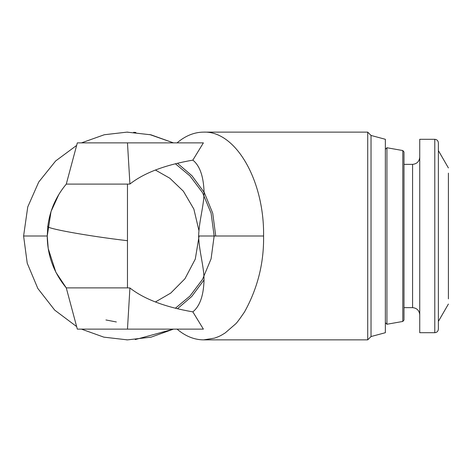 <?xml version="1.0" encoding="UTF-8"?>
<svg xmlns="http://www.w3.org/2000/svg" width="472" height="472" viewBox="0 0 472 472"><rect width="100%" height="100%" fill="white"/><g stroke="black" fill="none" stroke-linecap="round" stroke-linejoin="round"><path stroke-width="0.71" d="M76.647 145.411L55.666 160.946L38.728 182.027L27.742 206.96L23.6 236L47.241 236C47.347 255.281 53.69 272.574 66.275 287.885L127.469 287.885L127.469 184.109L66.275 184.109C55.961 196.476 49.814 210.518 47.831 226.253L47.241 236L51 211.733M127.469 287.885L129.924 287.973L127.469 329.126L77.325 329.126L66.275 287.885L55.991 272.438M55.826 272.108L48.232 248.579M48.215 248.473L47.241 236.018M127.469 184.109L129.924 184.027C144.025 172.923 164.999 164.958 192.841 160.132C199.337 165.312 203.019 174.9 203.904 188.894C204.931 202.836 199.154 219.226 198.629 236C199.143 252.774 204.907 268.993 203.904 283.053C203.107 296.917 199.426 306.523 192.841 311.868C164.999 307.042 144.025 299.077 129.924 287.973M192.841 311.868L203.385 329.126L127.469 329.126M51.147 211.261L58.888 194.37M23.6 236L27.223 263.193L37.837 288.486L54.705 310.122L76.647 326.589M81.467 329.126L103.852 337.15L127.475 339.875L151.099 337.15L173.484 329.126L135.228 339.58M66.275 184.109L77.325 142.874L127.469 142.874L129.924 184.027M192.841 160.132L203.385 142.874L127.469 142.874M176.97 329.061C185.372 336.206 194.252 339.805 203.609 339.869L214.559 338.123C219.262 336.335 219.527 336.471 225.215 332.902L235.292 324.193C236.325 323.55 239.381 319.497 244.466 312.039C257.629 288.368 264.001 263.022 263.582 236C264.403 180.499 235.658 130.703 203.609 132.125C194.252 132.178 185.372 135.783 176.976 142.933M149.707 134.538L173.484 142.874L150.898 134.803L126.974 132.13L104.3 134.744L81.461 142.874M127.469 339.869L126.602 339.869M203.609 132.125L367.712 132.125L367.712 339.869L203.609 339.869M126.986 132.13L127.882 132.13M133.653 132.313L135.883 132.467M367.712 132.125L371.033 135.452L371.033 336.548L367.712 339.869M371.033 135.452L385.358 139.293L385.358 332.707L371.033 336.548M385.358 332.707L385.358 308.352M385.358 163.648L385.358 139.293M175.395 163.772L189.986 175.956L202.512 192.611L211.084 213.155L214.152 236L211.084 258.845L202.512 279.389L189.986 296.038L175.395 308.222M116.354 321.963L105.934 319.963M177.46 163.265L191.945 175.732L204.299 192.57L212.725 213.179L215.728 236M203.945 280.049L191.715 296.505L177.46 308.729M385.358 149.317L386.934 147.748L386.934 324.252L385.358 322.677M386.934 147.748L402.805 150.544L402.805 321.456L386.934 324.252M402.805 321.456L403.985 320.046L403.985 151.954L402.805 150.544M155.412 170.038L169.843 178.239L183.401 191.243L193.856 209.078L198.889 230.383M199.107 236L195.284 259.093L184.941 278.763L170.74 293.088L155.412 301.962M385.358 307.278L385.358 164.722M419.744 157.2C419.289 161.518 416.9 163.908 412.581 164.362L403.985 164.362M403.985 307.638L412.581 307.638C416.9 308.092 419.289 310.476 419.744 314.8M448.4 173.124L448.4 298.876M419.744 332.707L419.744 139.293L434.789 139.293L434.789 332.707L419.744 332.707M448.4 304.051L438.37 321.426L438.37 150.574L448.4 167.943M434.789 139.293C436.948 139.517 438.146 140.715 438.37 142.874L438.37 329.126C438.146 331.285 436.948 332.483 434.789 332.707M127.469 240.702C87.721 236.065 43.914 228.1 47.831 226.253M263.582 236L198.629 236M412.581 164.362L412.581 307.638"/></g></svg>
